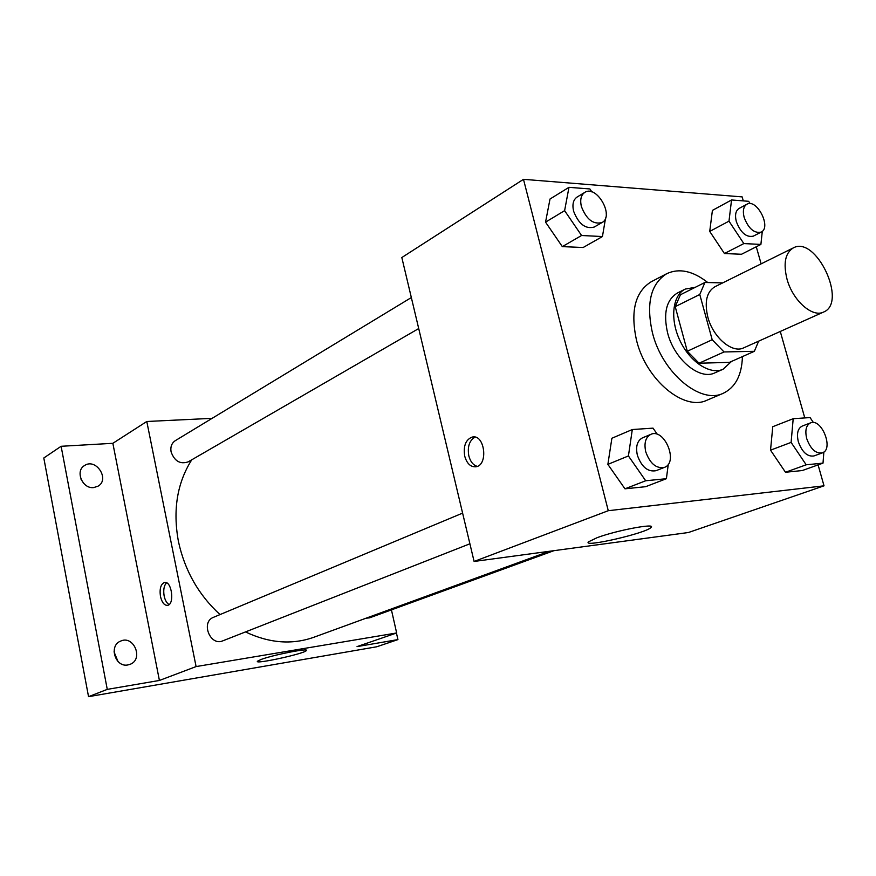 <?xml version="1.0" encoding="UTF-8"?>
<svg xmlns="http://www.w3.org/2000/svg" width="876" height="876" viewBox="0 0 876 876"><rect width="100%" height="100%" fill="white"/><g stroke="black" fill="none" stroke-linecap="round" stroke-linejoin="round"><path stroke-width="1.31" d="M787.02 279.17C783.133 263.358 785.225 252.945 793.284 247.919C815.994 235.064 847.902 302.713 823.549 312.064C812.37 317.911 792.681 300.446 787.02 279.17M823.549 312.064L743.691 347.86C732.303 353.751 712.987 337.402 707.819 317.057C704.304 301.924 706.658 291.828 714.871 286.77L793.284 247.919M754.356 351.309L729.38 362.379L699.059 363.222L724.047 351.955L754.356 351.309L758.66 341.147M722.689 282.893L704.906 282.477L699.771 294.5L712.188 339.735L724.047 351.955M699.771 294.5L675.221 306.655L680.433 294.752L704.906 282.477M675.221 306.655L687.299 351.243L712.188 339.735M699.059 363.222L687.299 351.243M695.237 287.328L685.273 289.069C672.461 295.256 669.757 319.203 679.94 340.589C689.96 362.04 710.162 375.191 723.083 369.245L731.548 361.416M723.083 369.245L714.915 372.837C699.694 380.611 674.181 359.434 667.578 332.803C663.132 313.071 666.373 299.833 677.301 293.088L685.273 289.069M742.432 356.598C741.83 375.169 735.435 387.4 723.237 393.291C700.515 404.624 662.311 372.924 652.467 332.924C645.908 303.534 650.693 283.769 666.811 273.651C679.261 267.936 692.927 270.892 707.775 282.543M723.237 393.291L707.052 400.179C684.276 411.501 646.258 380.239 636.6 340.633C630.183 311.506 635.045 291.883 651.207 281.765L666.811 273.651M750.206 203.67L748.652 201.305L731.548 199.969L712.407 210.404L709.724 231.417L724.441 253.536L741.512 254.259L760.894 244.426L762.306 231.297M813.41 422.56L810.07 417.567L793.196 418.706L772.763 426.7L770.53 450.165L785.487 472.263L802.328 470.532L823.013 463.119L823.856 452.049M743.286 200.889L742.147 196.892L523.487 179.328L608.273 510.708L824.02 485.83L818.085 464.882M804.781 417.929L780.275 331.457M761.124 263.851L756.284 246.769M591.88 191.921L589.877 188.953L568.973 187.333L550.019 199.016L545.54 222.143L562.326 246.616L583.153 247.503L602.436 236.542L605.612 217.861M657.35 434.397L653.036 428.145L632.308 429.536L611.886 438.252L607.867 464.379L624.971 488.819L645.634 486.695L666.384 478.701L668.3 464.192M824.02 485.83L688.405 532.52L474.102 561.45L401.821 257.533L523.487 179.328M474.102 561.45L608.273 510.708M597.202 537.645C616.759 530.319 656.661 522.819 650.999 527.451C646.652 533.101 581.916 548.015 588.497 541.828L597.202 537.645M464.729 456.188C463.185 445.928 465.725 439.533 472.35 437.014C484.833 434.069 488.545 465.298 475.876 466.788C470.609 467.116 466.886 463.59 464.729 456.188M477.278 466.382C473.204 465.167 470.39 461.674 468.824 455.881C467.28 446.672 469.383 440.42 475.11 437.113M220.007 614.58C198.578 594.924 184.716 570.528 178.419 541.412C172.703 510.073 177.138 482.873 191.756 459.801M549.34 551.289L313.772 637.29C292.058 644.977 269.304 643.192 245.488 631.924M462.605 513.106L213.503 617.306C200.527 622.026 210.163 646.488 222.789 640.838L469.908 543.788M418.717 328.544L188.209 461.849C180.215 464.521 174.499 461.192 171.083 451.874C170.273 446.859 171.685 443.125 175.299 440.661L411.337 297.555M553.96 550.665L369.617 617.832L366.026 618.215M212.101 418.345L146.796 421.487L196.093 666.581L396.653 632.965L391.43 609.882M107.266 689.379L88.542 696.672L43.8 457.995L61.112 446.289L107.266 689.379L159.41 680.455L196.093 666.581M146.796 421.487L112.851 443.311L61.112 446.289M88.542 696.672L376.746 646.773L397.934 639.6L396.445 633.03M396.653 632.965L357.036 646.608L397.934 639.6M261.125 659.453C273.323 654.832 309.732 647.725 306.337 650.572C304.892 653.606 254.073 664.72 257.445 661.238L261.125 659.453M112.851 443.311L159.41 680.455M160.461 596.447C159.421 588.792 160.746 584.139 164.458 582.474C171.74 580.481 174.948 604.484 167.502 605.36C164.272 605.458 161.918 602.48 160.461 596.447M169.101 604.539C166.758 603.203 165.104 600.345 164.141 595.954C163.177 589.931 163.987 585.54 166.549 582.814M93.677 487.582C82.388 489.071 74.865 470.959 84.512 465.561C95.977 457.6 110.223 479.446 98.002 486.202L93.677 487.582M127.896 664.939C115.205 667.665 108.493 645.612 120.614 641.112C133.831 634.761 143.883 659.332 130.097 664.326L127.896 664.939M117.953 661.446L114.033 651.843M83.822 483.519L81.041 479.271M632.308 429.536L628.42 455.947L645.7 480.76L666.384 478.701M664.446 467.379L656.014 470.697C647.813 472.153 641.593 466.996 637.356 455.202C635.516 446.497 637.224 440.716 642.469 437.858L650.824 434.365C664.446 427.806 678.823 462.572 664.446 467.379C656.255 468.835 650.014 463.634 645.743 451.786C643.893 443.026 645.579 437.223 650.824 434.365M611.886 438.252L607.867 464.379L628.42 455.947M607.867 464.379L624.971 488.819L645.7 480.76M624.971 488.819L645.634 486.695M793.196 418.706L791.105 442.402L806.194 464.795L823.013 463.119M822.323 452.903L813.913 455.958C807.343 456.889 802.153 452.169 798.354 441.8C796.47 433.686 797.74 428.463 802.175 426.097L810.508 422.889C821.633 417.819 834.083 449.366 822.323 452.903C815.753 453.823 810.563 449.07 806.73 438.646C804.825 430.499 806.084 425.254 810.508 422.889M772.763 426.7L770.53 450.165L791.105 442.402M770.53 450.165L785.487 472.263L806.194 464.795M785.487 472.263L802.328 470.532M606.247 214.105L606.258 213.142M568.973 187.333L564.615 210.656L581.576 235.502L602.436 236.542M602.064 222.515L594.224 227.048C585.518 229.348 578.653 224.081 573.616 211.236C572.094 204.491 573.222 199.783 577.01 197.1L584.774 192.402C596.523 184.398 614.689 216.12 602.064 222.515C593.348 224.804 586.471 219.493 581.401 206.583C579.857 199.805 580.985 195.074 584.774 192.402M550.019 199.016L545.54 222.143L564.615 210.656M545.54 222.143L562.326 246.616L581.576 235.502M562.326 246.616L583.153 247.503M731.548 199.969L728.985 221.157L743.833 243.572L760.894 244.426M761.156 232.107L753.283 236.159C746.33 237.615 740.68 232.775 736.333 221.628C734.734 215.091 735.632 210.7 739.048 208.455L746.845 204.261C756.744 198.162 771.778 227.431 761.156 232.107C754.203 233.553 748.542 228.68 744.173 217.478C742.552 210.908 743.439 206.506 746.845 204.261M712.407 210.404L709.724 231.417L728.985 221.157M709.724 231.417L724.441 253.536L743.833 243.572M724.441 253.536L741.512 254.259M473.73 436.916L472.35 437.014M650.704 526.323L650.999 527.451"/></g></svg>
